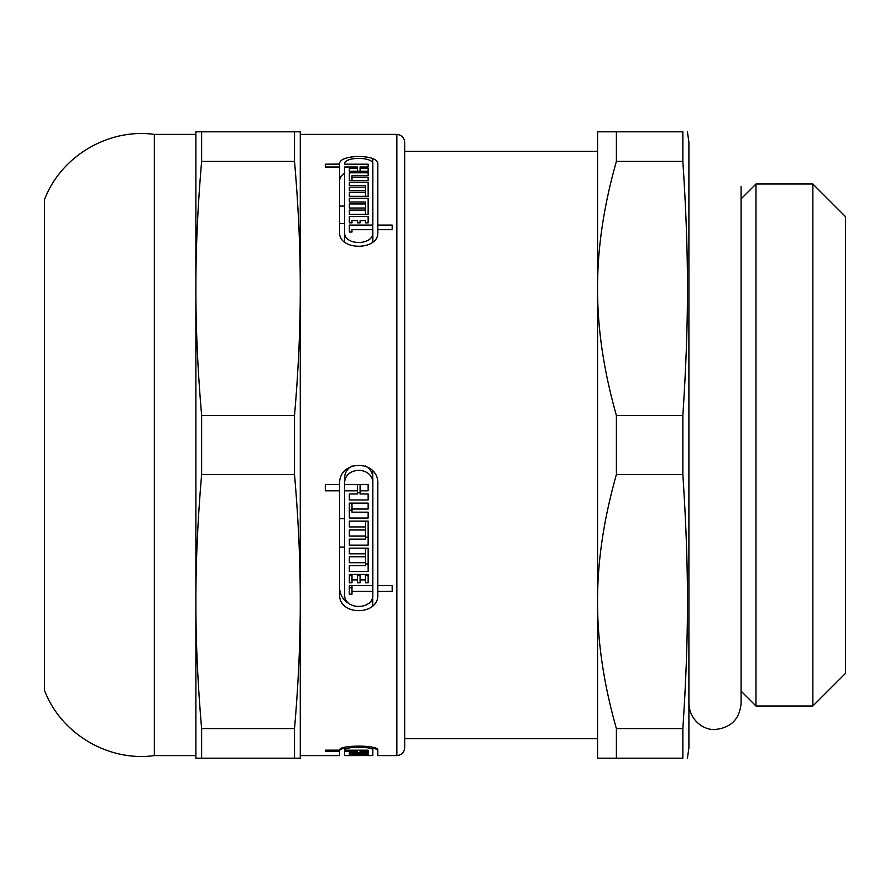 <?xml version="1.0" encoding="UTF-8"?>
<svg xmlns="http://www.w3.org/2000/svg" width="890" height="890" viewBox="0 0 890 890"><rect width="100%" height="100%" fill="white"/><g stroke="black" fill="none" stroke-linecap="round" stroke-linejoin="round"><path stroke-width="1.33" d="M682.852 728.587L682.852 758.191C689.005 758.191 689.005 758.191 682.852 758.191C689.005 758.191 689.005 758.191 682.852 758.191L597.557 758.191L597.557 601.596C597.457 561.401 603.743 519.07 616.392 474.615L682.852 474.615C689.005 567.798 689.005 635.404 682.852 728.587L616.392 728.587C603.743 684.132 597.457 641.801 597.557 601.596L597.557 288.405C597.457 248.199 603.743 205.868 616.392 161.413L682.852 161.413C689.005 254.596 689.005 322.202 682.852 415.385L616.392 415.385C603.743 370.93 597.457 328.599 597.557 288.405L597.557 131.809L616.392 131.809L616.392 161.413M372.754 471.044L372.754 482.58M372.754 585.642L372.754 591.361M372.754 595.81L372.754 605.845M372.754 158.709L372.754 163.404M372.754 225.092L372.754 229.698M372.754 233.38L372.754 242.013M682.852 161.413L682.852 131.809C689.005 131.809 689.005 131.809 682.852 131.809C689.005 131.809 689.005 131.809 682.852 131.809L616.392 131.809M682.852 415.385L682.852 474.615M687.436 131.809L688.904 142.244L688.904 747.756L687.436 758.191M616.392 728.587L616.392 758.191M616.392 415.385L616.392 474.615M755.977 445L755.977 705.993L812.87 705.993L812.87 184.008L755.977 184.008L755.977 445M812.87 184.008L845.5 216.626L845.5 673.374L812.87 705.993M360.072 574.417L360.072 582.772L357.413 582.772L357.413 579.891L351.995 579.891L351.995 582.772L349.336 582.772L349.336 574.417L368.149 574.417L368.149 575.719L365.49 575.719M360.072 575.719L357.413 575.719M357.413 574.417L357.413 579.891M351.995 574.417L351.995 579.891M351.995 575.719L349.336 575.719L349.336 574.417M368.149 574.417L368.149 582.772L365.49 582.772L365.49 579.891L360.072 579.891M365.49 574.417L365.49 579.891M349.336 556.784L365.49 556.784L365.49 553.814L349.336 553.814L349.336 548.162L368.149 548.162L368.149 571.502L349.336 571.502L349.336 565.639L365.49 565.639L365.49 562.702L349.336 562.702L349.336 556.784L349.336 562.702M365.49 556.784L365.49 562.702M368.149 563.971L365.49 563.971M365.49 548.162L365.49 553.814M349.336 553.814L349.336 548.162M349.336 565.639L349.336 571.502M349.336 529.995L365.49 529.995L365.49 536.091L349.336 536.091L349.336 529.995L349.336 536.091M349.336 539.129L349.336 545.158L349.336 539.129L365.49 539.129L365.49 536.091M365.49 537.215L368.149 537.215M365.49 521.128L365.49 526.936L349.336 526.936L349.336 521.128L368.149 521.128L368.149 545.158L349.336 545.158M349.336 526.936L349.336 521.128M365.49 529.995L365.49 526.936M351.995 509.036L351.995 512.162L368.149 512.162L368.149 518.036L349.336 518.036L349.336 503.117L368.149 503.117L368.149 509.036L351.995 509.036L351.995 503.117M368.149 512.162L368.149 518.036M351.995 510.248L349.336 510.248L349.336 503.117M368.149 503.117L368.149 509.036M349.336 493.983L349.336 499.969L349.336 493.983L357.413 493.983L357.413 490.802L344.63 490.802L344.63 594.364C343.629 610.451 373.856 610.451 372.843 594.364L372.843 591.361L351.995 591.361L351.995 594.197L349.336 594.197L349.336 585.642L372.843 585.642L372.843 591.361M357.413 484.416L357.413 490.802M372.843 585.642L372.843 484.216C373.845 465.637 343.384 465.87 344.63 484.416L344.63 490.802M351.995 585.642L351.995 591.361M351.995 587.801L349.336 587.801L349.336 585.642M344.63 518.714L339.657 518.714M360.072 492.793L357.413 492.793M372.754 476.272A14.107 13.417 180 0 0 365.245 465.937M352.229 465.937A14.107 13.417 180 0 0 344.63 477.841A14.107 13.417 180 0 0 344.63 478.019M339.657 484.038L339.657 484.416C338.044 459.307 379.185 459.073 377.827 484.216L377.827 585.642L392.178 585.642L392.178 591.361L377.827 591.361L377.827 594.364C379.185 616.08 338.289 616.08 339.657 594.364L339.657 490.802L325.306 490.802L325.306 484.416L339.657 484.416L339.657 490.802M377.827 585.642L377.827 591.361M372.754 600.316A19.091 18.156 0 0 1 367.759 603.976M349.714 603.976A19.091 18.156 0 0 1 339.657 587.99M372.843 484.216L372.843 477.841M360.072 484.416L360.072 493.983L368.149 493.983L368.149 499.969L349.336 499.969M368.149 493.983L368.149 499.969M344.63 477.841L344.63 484.416L368.149 484.416L368.149 490.802L360.072 490.802M368.149 484.416L368.149 490.802M339.657 547.105L344.63 547.105M339.657 166.997L339.657 164.183C338.044 154.014 379.185 153.926 377.827 164.094L377.827 225.092L392.178 225.092L392.178 229.698L377.827 229.698L377.827 232.179C379.185 250.924 338.289 250.924 339.657 232.179L339.657 166.997L325.306 166.997L325.306 164.183L339.657 164.094M300.275 755.588L339.657 755.588L339.657 751.305L325.306 751.305L325.306 750.181L339.657 750.136C338.044 744.83 379.185 744.763 377.827 750.136L377.827 755.588L396.851 755.588C401.601 755.12 404.216 752.517 404.672 747.756L404.672 151.378L597.557 151.378M377.827 750.136L372.843 747.422L372.843 750.136C373.845 746.298 343.384 746.354 344.63 750.181L344.63 755.588L365.49 755.543L349.336 755.588M344.63 750.103L344.63 747.422L339.657 750.136L339.657 751.305M368.149 222.834L365.49 222.834L365.49 220.609L360.072 220.609L360.072 222.834L357.413 222.834L357.413 220.609L351.995 220.609L351.995 222.834L349.336 222.834L349.336 216.47L368.149 216.47L368.149 222.834L368.149 216.47M349.336 222.834L349.336 216.47M365.49 214.312L365.49 208.015L349.336 208.015L349.336 203.955L365.49 203.955L365.49 201.963L349.336 201.963L349.336 198.27L368.149 198.27L368.149 214.312L368.149 198.27M349.336 208.015L349.336 203.955M365.49 208.015L365.49 203.955M349.336 201.963L349.336 198.27M368.149 214.312L349.336 214.312L349.336 210.096L365.49 210.096M349.336 214.312L349.336 210.096M365.49 192.596L365.49 190.76L349.336 190.76L349.336 187.156L365.49 187.156L365.49 185.398L349.336 185.398L349.336 182.15L368.149 182.15L368.149 196.345L349.336 196.345L349.336 192.596L365.49 192.596L365.49 196.345M349.336 196.345L349.336 192.596M368.149 196.345L368.149 182.15M349.336 185.398L349.336 182.15M349.336 190.76L349.336 187.156M365.49 190.76L365.49 187.156M368.149 180.47L349.336 180.47L349.336 172.793L368.149 172.793L368.149 175.753L351.995 175.753L351.995 177.355L368.149 177.355L368.149 180.47L368.149 177.355M351.995 180.47L351.995 177.355M349.336 180.47L349.336 172.793M368.149 175.753L368.149 172.793M357.413 168.444L357.413 166.997L344.63 166.997L344.63 232.179C343.629 245.929 373.856 245.929 372.843 232.179L372.843 229.698L351.995 229.698L351.995 232.034L349.336 232.034L349.336 225.092L372.843 225.092L372.843 164.094C373.845 156.462 343.384 156.551 344.63 164.183L368.149 164.183L368.149 166.997L360.072 166.997L360.072 168.444L368.149 168.444L368.149 171.258L349.336 171.258L349.336 168.444L357.413 168.444L357.413 171.258M344.63 241.935L344.63 232.179M372.843 241.935L372.843 232.179M349.336 232.034L349.336 225.092M339.657 180.692A19.091 11.214 180 0 1 344.63 173.25M344.63 206.068L339.657 206.068M377.827 229.698L377.827 225.092M349.336 171.258L349.336 168.444M368.149 171.258L368.149 168.444M360.072 171.258L360.072 168.444M368.149 166.997L368.149 164.183M344.63 166.997L344.63 180.804M339.657 223.624L344.63 223.624M325.306 166.997L325.306 164.183M392.178 229.698L392.178 225.092M349.336 755.376L368.149 755.554L368.149 754.898L368.149 755.588L372.843 755.588L372.843 750.136M365.49 754.898L368.149 754.898M351.995 753.83L368.149 754.153L349.336 754.676L349.336 753.129L368.149 753.129L368.149 753.83L351.995 753.83L351.995 753.129M349.336 754.676L349.336 753.129M368.149 753.129L368.149 753.83M349.336 751.827L349.336 752.706L349.336 751.827L357.413 751.305L344.63 751.305M357.413 750.181L357.413 751.305M325.306 751.305L325.306 750.181M360.072 750.181L360.072 751.827L368.149 751.827L368.149 752.706L349.336 752.706M368.149 751.827L368.149 752.706M344.63 747.422L344.63 750.181L368.149 750.181L368.149 751.305L360.072 751.305M368.149 750.181L368.149 751.305M597.557 738.622L404.672 738.622L404.672 142.244C404.216 137.483 401.601 134.88 396.851 134.412L396.851 755.588M154.348 755.588L154.348 134.412C108.491 127.982 60.809 156.295 44.5 199.66L44.5 690.34C60.809 733.705 108.491 762.018 154.348 755.588L195.878 755.588M294.523 758.191L300.275 758.191L300.275 601.596C300.308 641.801 298.384 684.132 294.523 728.587L201.63 728.587C197.769 684.132 195.856 641.801 195.878 601.596C195.856 561.401 197.769 519.07 201.63 474.615L294.523 474.615C298.384 519.07 300.308 561.401 300.275 601.596L300.275 288.405C300.308 328.599 298.384 370.93 294.523 415.385L201.63 415.385C197.769 370.93 195.856 328.599 195.878 288.405C195.856 248.199 197.769 205.868 201.63 161.413L294.523 161.413C298.384 205.868 300.308 248.199 300.275 288.405L300.275 131.809L195.878 131.809L195.878 758.191L294.523 758.191L294.523 728.587M294.523 131.809L294.523 161.413M294.523 415.385L294.523 474.615M201.63 131.809L201.63 161.413M201.63 415.385L201.63 474.615M201.63 728.587L201.63 758.191M688.904 703.389L688.904 703.378C689.472 721.134 704.98 730.468 715.004 729.489C730.857 727.942 739.557 719.242 741.103 703.389L741.103 691.118L755.977 705.993M741.103 703.389L741.103 186.611L741.103 198.882L755.977 184.008M300.275 134.412L396.851 134.412M154.348 134.412L195.878 134.412"/></g></svg>
